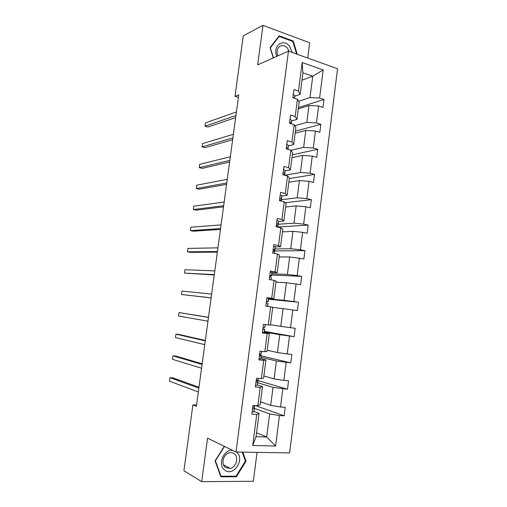 <?xml version="1.0" encoding="UTF-8"?>
<svg xmlns="http://www.w3.org/2000/svg" width="507" height="507" viewBox="0 0 507 507"><rect width="100%" height="100%" fill="white"/><g stroke="black" fill="none" stroke-linecap="round" stroke-linejoin="round"><path stroke-width="0.76" d="M307.73 58.039L309.688 42.772L262.981 25.35L243.259 35.877L235.001 96.349L238.41 97.395M289.617 452.909L337.573 68.762L288.464 51.125L235.996 452.01L289.617 452.909M235.996 452.01L207.547 438.137L201.697 481.65L253.342 481.282L257.055 452.364M201.697 481.65L183.914 470.743L192.901 404.865L196.38 406.31L238.753 94.866L235.001 96.349M298.572 101.343L310.005 97.566L312.73 76.202L323.162 69.947L319.606 98.047L323.986 99.48L298.458 107.566M301.982 80.201L312.73 76.202L302.933 72.818L300.157 94.365L294.738 96.229M310.005 97.566L319.606 98.047M294.84 125.755L306.836 122.396L308.991 105.513L318.599 106.02L322.984 107.427L323.986 99.48M318.599 106.02L316.45 122.967L320.861 124.31L295.423 131.123M290.91 150.281L303.649 147.372L305.816 130.388L315.436 130.983L319.854 132.302L320.861 124.31M315.436 130.983L313.282 148.031L317.712 149.286L292.368 154.812M284.852 175.238L300.442 172.488L302.622 155.402L312.261 156.099L316.704 157.316L317.712 149.286M312.261 156.099L310.094 173.242L314.549 174.402L289.301 178.629M281.417 199.707L297.216 197.755L299.409 180.568L309.067 181.354L313.529 182.482L314.549 174.402M309.067 181.354L306.881 198.605L311.368 199.669L285.162 202.705M278.242 224.259L293.971 223.169L296.177 205.886L305.848 206.767L310.341 207.8L311.368 199.669M305.848 206.767L303.655 224.119L308.161 225.083L277.868 227.003M275.041 248.956L290.707 248.734L292.926 231.35L302.616 232.326L307.134 233.264L308.161 225.083M302.616 232.326L300.41 249.78L304.941 250.654L273.102 250.952M271.828 273.793L287.425 274.452L289.655 256.96L303.908 258.881L304.941 250.654M299.364 258.038L297.14 275.599L301.703 276.366L271.67 275.009M268.596 298.775L284.123 300.328L286.366 282.729L300.664 284.642L301.703 276.366M296.094 283.907L293.857 301.57L298.446 302.242L268.539 299.219M270.478 324.708L280.802 326.35L283.058 308.649L297.394 310.563L298.446 302.242M292.799 309.923L290.549 327.693L295.163 328.263L294.111 336.635L264.375 331.394M267.183 350.28L277.456 352.53L279.731 334.721L294.111 336.635M289.491 336.103L287.228 353.975L291.867 354.444L290.809 362.866L261.2 355.914M263.868 376.004L274.097 378.868L276.385 360.952L290.809 362.866M286.157 362.435L283.882 380.415L288.553 380.782L287.482 389.256L256.669 380.18M260.535 401.874L270.713 405.366L273.013 387.342L287.482 389.256M282.805 388.926L280.517 407.02L285.213 407.279L284.135 415.803L255.515 405.625M256.555 432.756L266.676 436.99L269.629 413.889L279.433 415.575L284.135 415.803M279.433 415.575L275.586 446.014L252.727 445.501L256.732 414.479L251.808 414.244L252.942 405.486L257.86 405.758L260.237 387.323L255.344 386.974L256.472 378.273L261.358 378.653L263.722 360.331L258.855 359.875L259.977 351.224L264.838 351.712L267.183 333.505L262.347 332.941L263.463 324.341L268.292 324.936L270.63 306.836L265.82 306.171L266.929 297.622L271.727 298.325L274.046 280.339L269.268 279.566L270.37 271.068L275.143 271.879L277.449 253.994L272.696 253.12L273.793 244.678L278.533 245.584L280.827 227.814L276.106 226.832L277.19 218.441L281.911 219.455L284.193 201.786L279.49 200.709L280.574 192.368L285.264 193.478L287.532 175.916L282.862 174.738L283.933 166.448L288.597 167.659L290.847 150.205L286.208 148.925L287.273 140.686L291.912 141.992L294.149 124.64L289.535 123.264L290.593 115.076L295.201 116.483L297.432 99.233L292.837 97.762L293.895 89.619L298.477 91.121L302.166 62.526L323.162 69.947M297.432 99.233L299.124 102.37L296.931 119.392L291.538 120.97M296.931 119.392L295.201 116.483M298.287 108.872L308.991 105.513M306.836 122.396L316.45 122.967M294.149 124.64L295.892 127.447L293.686 144.571L288.312 145.864M293.686 144.571L291.912 141.992M295.156 133.195L305.816 130.388M303.649 147.372L313.282 148.031M290.847 150.205L292.647 152.677L290.422 169.902L285.073 170.897M290.422 169.902L288.597 167.659M292 157.658L302.622 155.402M300.442 172.488L310.094 173.242M287.532 175.916L289.377 178.052L287.139 195.379L281.816 196.076M287.139 195.379L285.264 193.478M288.832 182.26L299.409 180.568M297.216 197.755L306.881 198.605M284.193 201.786L286.087 203.58L283.838 221.008L278.533 221.407M283.838 221.008L281.911 219.455M285.644 207.002L296.177 205.886M293.971 223.169L303.655 224.119M280.827 227.814L282.779 229.253L280.517 246.789L275.238 246.89M280.517 246.789L278.533 245.584M282.437 231.889L292.926 231.35M290.707 248.734L300.41 249.78M277.449 253.994L279.446 255.084L277.177 272.728L271.917 272.519M277.177 272.728L275.143 271.879M279.211 256.922L289.655 256.96M287.425 274.452L297.14 275.599M274.046 280.339L276.1 281.068L273.812 298.819L268.583 298.3M273.812 298.819L271.727 298.325M275.966 282.101L286.366 282.729M284.123 300.328L293.857 301.57M270.63 306.836L272.734 307.21L270.434 325.063L268.292 324.936M272.703 307.419L283.058 308.649M280.802 326.35L290.549 327.693M264.838 351.712L267.031 351.471L269.344 333.511L264.141 332.579M269.344 333.511L267.183 333.505M264.299 331.977L279.731 334.721M277.456 352.53L287.228 353.975M261.358 378.653L263.608 378.038L265.934 359.97L260.756 358.722M265.934 359.97L263.722 360.331M261.023 357.296L276.385 360.952M274.097 378.868L283.882 380.415M257.86 405.758L260.161 404.77L262.506 386.588L257.353 385.016M262.506 386.588L260.237 387.323M257.727 382.76L273.013 387.342M270.713 405.366L280.517 407.02M252.727 445.501L256.054 436.673L259.052 413.37L253.931 411.469M259.052 413.37L256.732 414.479M262.981 25.35L257.67 64.896L288.464 51.125M196.551 405.061L192.901 404.865M254.406 408.369L269.629 413.889M256.054 436.673L266.676 436.99L275.586 446.014M300.157 94.365L298.477 91.121M302.166 62.526L302.933 72.818M224.316 446.312L215.069 460.895L220.856 476.827L236.389 476.77L246.022 461.186L242.809 452.124M297.279 54.287L293.242 41.029L279.167 35.832L270.079 47.639L273.273 57.918M245.293 460.825L246.022 461.186M235.343 476.2L236.389 476.77M292.514 41.365L293.242 41.029M252.087 412.071L253.849 411.823L254.115 410.651M252.581 408.268L253.177 408.813L254.267 408.579L254.527 407.406L253.773 406.747M198.978 387.215L173.071 377.886L169.915 377.652L198.852 388.153M169.915 377.652L169.427 381.156L198.332 391.962M254.755 405.587L254.533 406.532L252.708 407.292M255.547 385.39L257.283 385.269L257.512 384.42M256.035 381.613L256.624 382.177L257.702 382.05L257.917 381.27L256.333 380.415M202.166 363.785L176.094 356.129L172.957 355.844L202.078 364.451M172.957 355.844L172.469 359.336L201.564 368.24M258.183 379.23L257.968 380.016L256.162 380.643M258.982 358.874L260.706 358.88L260.883 358.367L261.289 355.166L259.546 354.558M205.335 340.482L179.11 334.481L175.986 334.145L205.284 340.881M175.986 334.145L175.498 337.618L204.771 344.652M261.783 351.408L261.378 353.652L259.597 354.159M259.47 355.122L260.059 355.705L261.118 355.673L261.289 355.204M232.789 450.444C223.777 448.701 217.097 465.052 224.842 470.135C233.689 477.271 245.464 458.632 236.446 452.016M225.526 467.511L230.254 468.43C236.325 467.302 239.044 457.016 234.177 453.721C232.707 452.643 231.04 452.345 229.17 452.827C223.226 454.139 220.684 464.311 225.526 467.511M242.207 452.111L245.394 461.104L236.053 476.2L221.014 476.244L215.405 460.819L224.538 446.42M220.551 475.978L221.014 476.244M292.349 52.519L289.389 45.966C282.912 37.835 272.227 46.473 276.828 56.328M289.256 51.41L287.355 47.975C284.326 45.015 281.455 44.781 278.742 47.265C276.898 49.642 276.613 52.506 277.88 55.859M278.419 36.808L279.161 36.441L292.799 41.466L296.633 54.059M273.457 57.836L270.358 47.88L279.161 36.441M262.404 332.516L264.242 332.427L264.641 329.271L262.93 328.904M208.491 317.3L178.996 312.553L208.472 317.433M178.996 312.553L178.515 316.007L207.965 321.185M265.256 324.562L264.901 327.3L263.013 327.826M262.886 328.783L263.469 329.385L264.648 329.29M266.885 297.945L268.64 298.433L268.235 301.551L267.119 301.221L266.403 301.652M266.283 302.603L267.981 303.528L267.607 306.418M211.14 297.843L181.512 294.504L181.994 291.069L211.647 294.111M266.568 301.437L268.235 301.551M211.127 297.926L181.512 294.504M270.256 271.955L271.904 272.367L271.549 275.954L271.498 275.51L270.485 275.231L269.775 275.637M269.654 276.581L271.239 277.5L271.042 279.851M214.296 274.623L184.497 273.108L184.973 269.686L214.803 270.915M269.724 276.068L271.549 275.954M214.252 274.971L184.497 273.108M273.603 246.11L275.231 246.649L275.238 247.448M273.007 250.712L274.572 251.745L274.585 252.486M217.44 251.529L187.47 251.814L187.945 248.411L217.94 247.841M273.058 250.857L274.845 250.502L274.826 249.774L273.837 249.393L273.134 249.774M217.357 252.131L190.537 252.347L187.47 251.814M276.936 220.425L278.546 221.077L278.508 222.174M277.868 227.149L277.887 226.147L277.754 227.174M220.564 228.556L190.423 230.622L190.898 227.237L221.065 224.886M277.025 225.71L278.102 225.279L278.14 224.183L277.164 223.707L276.461 224.062M276.34 225L277.887 226.147M220.45 229.418L193.478 231.205L190.423 230.622M280.244 194.891L281.835 195.658L281.765 197.052M223.676 205.709L193.363 209.537L193.839 206.165L224.17 202.059M281.011 200.48L281.436 198.744L280.472 198.174L279.775 198.503M279.655 199.435L281.163 201.089M223.524 206.818L196.405 210.164L193.363 209.537M283.54 169.503L285.105 170.39L284.997 172.076M226.768 182.976L196.291 188.553L196.76 185.201L227.263 179.345M284.585 175.175L284.706 173.457L283.762 172.792L283.071 173.096M282.95 174.021L284.224 175.08M226.585 184.333L199.321 189.231L196.291 188.553M286.81 144.267L288.356 145.268L288.21 147.239M229.842 160.364L199.207 167.671L199.669 164.331L230.336 156.752M287.887 149.388L287.963 148.317L287.032 147.556L286.347 147.841M229.627 161.967L202.217 168.4L199.207 167.671M290.061 119.177L291.588 120.292L291.405 122.548M232.903 137.872L202.103 146.891L202.566 143.57L233.391 134.279M291.164 123.752L290.283 122.466L289.605 122.732M232.65 139.723L205.101 147.664L202.103 146.891M293.3 94.239L294.808 95.462L294.586 98.003M235.945 115.501L204.993 126.211L205.449 122.903L236.433 111.927M293.515 97.528L292.843 97.762L293.515 97.528L294.377 98.25M235.66 117.586L207.971 127.029L204.993 126.211M254.52 407.495L254.108 410.695M254.267 408.579L253.849 411.823M254.66 405.581L254.533 406.532M252.847 408.693L253.177 408.813M257.917 381.27L257.505 384.452M258.285 378.412L258.177 379.261M257.702 382.05L257.283 385.269M258.177 378.406L257.968 380.016M261.118 355.673L260.706 358.88M261.669 351.395L261.378 353.652M264.508 329.461L264.096 332.643M265.148 324.55L264.774 327.452M267.886 303.401L267.5 306.405M268.552 298.243L268.146 301.405M271.239 277.5L270.934 279.832M271.904 272.367L271.498 275.51M274.591 252.454L274.464 253.443M275.244 247.416L274.845 250.502M274.572 251.745L274.357 253.424M275.231 246.649L274.826 249.774M278.514 222.136L278.121 225.203M278.546 221.077L278.14 224.183M276.841 223.726L277.164 223.707M281.772 196.995L281.372 200.05M281.182 200.696L281.132 201.083M281.835 195.658L281.436 198.744M280.06 198.224L280.472 198.174M285.004 172.006L284.611 175.042M285.105 170.39L284.706 173.457M283.274 172.881L283.762 172.792M288.223 147.163L287.932 149.4M288.356 145.268L287.963 148.317M286.474 147.689L287.032 147.556M291.417 122.46L291.246 123.778M291.588 120.292L291.195 123.328M289.662 122.65L290.283 122.466M294.599 97.902L294.548 98.307M294.808 95.462L294.44 98.276M223.492 464.811L230.254 468.43"/></g></svg>
